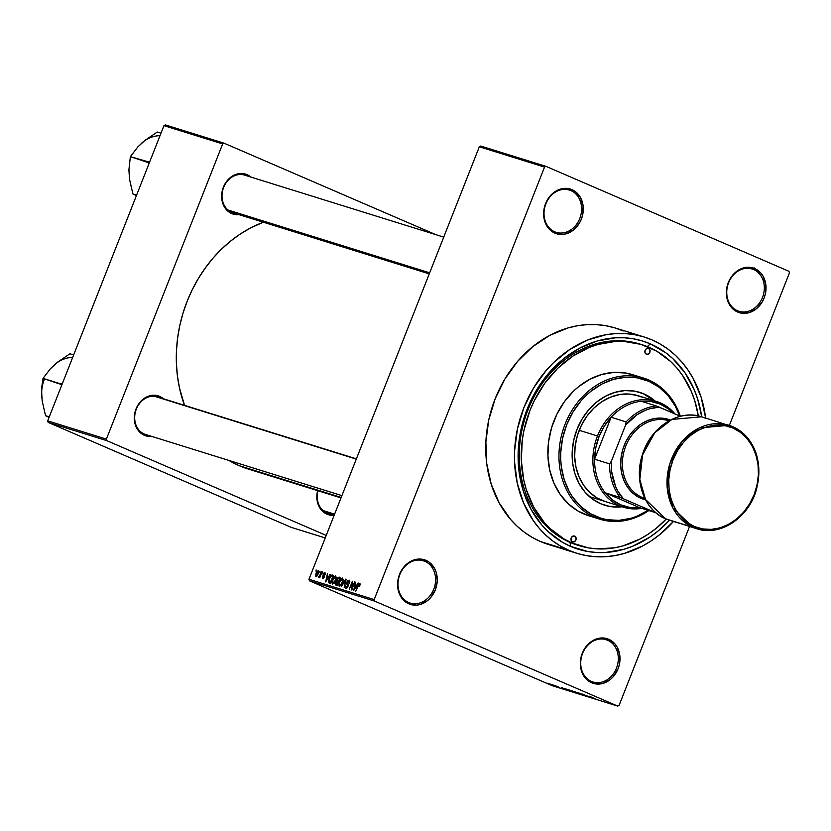 <?xml version="1.0" encoding="UTF-8"?>
<svg xmlns="http://www.w3.org/2000/svg" width="831" height="831" viewBox="0 0 831 831"><rect width="100%" height="100%" fill="white"/><g stroke="black" fill="none" stroke-linecap="round" stroke-linejoin="round"><path stroke-width="1.25" d="M753.655 269.524A22.157 18.438 107.3 0 0 728.59 282.8A22.157 18.438 107.3 0 0 737.429 310.711L737.637 312.061A23.393 19.466 -72.7 0 1 728.299 282.592A23.393 19.466 -72.7 0 1 754.756 268.579L753.655 269.524L750.559 268.558L753.655 269.524A22.157 18.438 -72.7 0 1 762.837 296.532A22.157 18.438 -72.7 0 1 738.956 311.282A22.157 18.438 -72.7 0 1 737.429 310.711A22.157 18.438 -72.7 0 1 728.247 283.714A22.157 18.438 -72.7 0 1 752.138 268.964A22.157 18.438 -72.7 0 1 753.655 269.524L754.756 268.579L751.099 267.489L743.371 267.956L739.6 269.483L732.942 274.864L730.314 278.499L726.969 286.986L726.564 295.971L729.13 304.104L734.303 310.14L737.637 312.061L741.294 313.152L749.022 312.695L756.324 308.831L762.079 302.141L764.094 298.049L765.424 293.665L765.839 284.669L763.263 276.536L760.957 273.191L754.756 268.579A23.393 19.466 -72.7 0 1 764.094 298.049A23.393 19.466 -72.7 0 1 737.637 312.061L737.429 310.711A22.157 18.438 107.3 0 0 762.505 297.446A22.157 18.438 107.3 0 0 753.655 269.524M607.627 640.234A22.157 18.438 107.3 0 0 582.562 653.509A22.157 18.438 107.3 0 0 591.402 681.42L591.61 682.77A23.393 19.466 -72.7 0 1 582.271 653.301A23.393 19.466 -72.7 0 1 608.739 639.288L607.627 640.234L604.532 639.268L607.627 640.234A22.157 18.438 -72.7 0 1 616.81 667.231A22.157 18.438 -72.7 0 1 592.929 681.991A22.157 18.438 -72.7 0 1 591.402 681.42A22.157 18.438 -72.7 0 1 582.219 654.423A22.157 18.438 -72.7 0 1 606.111 639.673A22.157 18.438 -72.7 0 1 607.627 640.234L608.739 639.288L605.082 638.198L597.344 638.665L593.573 640.192L586.915 645.573L582.271 653.301L580.36 662.214L580.537 666.68L581.461 670.939L585.408 678.158L591.61 682.77L595.266 683.861L602.994 683.404L610.297 679.54L613.434 676.486L618.067 668.758L619.396 664.374L619.812 655.379L617.236 647.245L614.93 643.9L608.739 639.288A23.393 19.466 -72.7 0 1 618.067 668.758A23.393 19.466 -72.7 0 1 591.61 682.77L591.402 681.42A22.157 18.438 107.3 0 0 616.477 668.155A22.157 18.438 107.3 0 0 607.627 640.234M424.89 561.309A22.157 18.438 107.3 0 0 399.825 574.585A22.157 18.438 107.3 0 0 408.675 602.506L408.873 603.846A23.393 19.466 -72.7 0 1 399.534 574.377A23.393 19.466 -72.7 0 1 426.002 560.374L424.89 561.309L421.795 560.343L424.89 561.309A22.157 18.438 -72.7 0 1 434.083 588.317A22.157 18.438 -72.7 0 1 410.192 603.067A22.157 18.438 -72.7 0 1 408.675 602.506A22.157 18.438 -72.7 0 1 399.482 575.499A22.157 18.438 -72.7 0 1 423.374 560.748A22.157 18.438 -72.7 0 1 424.89 561.309L426.002 560.374L422.345 559.284L414.617 559.741L410.836 561.268L404.178 566.649L399.534 574.377L397.623 583.289L397.8 587.756L398.724 592.015L402.671 599.234L408.873 603.846L416.373 605.155L420.257 604.48L427.56 600.616L430.697 597.572L435.33 589.833L437.251 580.931L436.15 572.206L434.499 568.331L429.326 562.296L426.002 560.374A23.393 19.466 -72.7 0 1 435.33 589.833A23.393 19.466 -72.7 0 1 408.873 603.846L408.675 602.506A22.157 18.438 107.3 0 0 433.74 589.231A22.157 18.438 107.3 0 0 424.89 561.309M570.918 190.6A22.157 18.438 107.3 0 0 545.853 203.875A22.157 18.438 107.3 0 0 554.692 231.797L554.9 233.137A23.393 19.466 -72.7 0 1 545.562 203.668A23.393 19.466 -72.7 0 1 572.029 189.665L570.918 190.6L567.822 189.634L570.918 190.6A22.157 18.438 -72.7 0 1 580.1 217.608A22.157 18.438 -72.7 0 1 556.219 232.358A22.157 18.438 -72.7 0 1 554.692 231.797A22.157 18.438 -72.7 0 1 545.51 204.79A22.157 18.438 -72.7 0 1 569.401 190.039A22.157 18.438 -72.7 0 1 570.918 190.6L572.029 189.665L568.373 188.575L560.634 189.032L556.863 190.559L550.205 195.939L545.562 203.668L543.651 212.58L543.827 217.047L544.752 221.306L548.699 228.525L554.9 233.137L562.4 234.446L566.285 233.771L573.587 229.907L579.342 223.227L581.357 219.135L582.687 214.741L583.102 205.745L580.526 197.622L575.353 191.587L572.029 189.665A23.393 19.466 -72.7 0 1 581.357 219.135A23.393 19.466 -72.7 0 1 554.9 233.137L554.692 231.797A22.157 18.438 107.3 0 0 579.768 218.522A22.157 18.438 107.3 0 0 570.918 190.6M245.945 175.611A19.695 16.391 107.3 0 0 223.653 187.411A19.695 16.391 107.3 0 0 231.517 212.227L231.724 213.577A20.931 17.409 -72.7 0 1 223.373 187.204A20.931 17.409 -72.7 0 1 247.046 174.676L246.007 175.559L247.046 174.676L243.774 173.7L236.856 174.105L230.322 177.564L225.17 183.547L222.178 191.14L221.815 199.18L222.646 202.993L226.177 209.443L231.724 213.577L239.141 214.678A20.931 17.409 -72.7 0 1 231.724 213.577L231.517 212.227A19.695 16.391 -72.7 0 1 223.352 188.221A19.695 16.391 -72.7 0 1 244.584 175.112A19.695 16.391 -72.7 0 1 245.945 175.611M317.961 490.747A19.695 16.391 107.3 0 0 326.718 512.81L326.926 514.15A20.931 17.409 -72.7 0 1 317.639 490.643L317.016 499.763L319.312 507.035L323.945 512.436L326.926 514.15L334.155 515.282A20.931 17.409 -72.7 0 1 326.926 514.15L326.718 512.81A19.695 16.391 -72.7 0 1 317.961 490.747M158.596 397.353A19.695 16.391 107.3 0 0 136.315 409.153A19.695 16.391 107.3 0 0 144.168 433.969L144.376 435.309A20.931 17.409 -72.7 0 1 136.024 408.945A20.931 17.409 -72.7 0 1 159.697 396.408L158.659 397.291L159.697 396.408L156.425 395.442L149.507 395.847L142.974 399.306L137.821 405.289L134.84 412.872L134.466 420.922L135.297 424.724L138.829 431.185L144.376 435.309L151.803 436.42A20.931 17.409 -72.7 0 1 144.376 435.309L144.168 433.969A19.695 16.391 -72.7 0 1 136.014 409.963A19.695 16.391 -72.7 0 1 157.236 396.854L356.385 458.857M640.836 344.346A105.267 87.577 107.3 0 0 526.615 413.526A105.267 87.577 107.3 0 0 570.024 542.373L570.627 546.414A108.965 90.652 -72.7 0 1 527.155 409.153A108.965 90.652 -72.7 0 1 650.403 343.889L647.256 346.579L650.403 343.889L665.901 352.863L672.881 358.701L684.993 372.818L694.238 389.718L697.666 399.005L701.717 416.809A108.965 90.652 -72.7 0 0 650.403 343.889L642.041 340.855L633.378 338.819L624.486 337.802L615.47 337.822L597.364 340.959L579.778 348.096L563.366 358.961L548.761 373.14L536.535 390.082L527.155 409.153L520.975 429.596L518.232 450.641L519.043 471.468L523.364 491.298L531.04 509.341L541.76 524.922L548.148 531.601L562.649 542.394L570.627 546.414L570.024 542.373A105.267 87.577 -72.7 0 1 526.407 414.108A105.267 87.577 -72.7 0 1 639.86 344.034L641.781 344.636A105.267 87.577 -72.7 0 1 649.053 347.327A105.267 87.577 -72.7 0 1 698.341 415.916L694.716 400.573L691.392 391.598L682.469 375.269L676.943 368.081L670.773 361.63L656.76 351.201L640.971 344.387L624.019 341.437L615.304 341.458L597.811 344.491L589.21 347.462L572.704 356.208L557.653 368.362L544.637 383.465L534.146 400.947L529.981 410.369L524.008 430.126L522.263 440.264L521.328 460.592L523.821 480.328L526.324 489.729L533.731 507.17L544.097 522.221L550.267 528.672L564.27 539.101L571.977 542.975A105.267 87.577 -72.7 0 1 528.36 414.711A105.267 87.577 -72.7 0 1 641.812 344.647M576.839 553.301A113.265 94.235 -72.7 0 0 673.432 521.473L659.534 534.749L651.203 540.856L642.477 546.05L624.185 553.467L614.795 555.627L605.373 556.728L595.993 556.749L586.759 555.69L577.742 553.581L569.048 550.413A113.265 94.235 -72.7 0 1 522.117 412.405A113.265 94.235 -72.7 0 1 644.191 337.002A113.265 94.235 -72.7 0 1 651.982 339.889L643.287 336.732L634.282 334.613L625.037 333.553L615.667 333.584L606.235 334.675L587.59 340.035L569.837 349.446L553.633 362.524L546.32 370.294L533.616 387.911L523.862 407.73L517.433 428.983L514.586 450.859L514.545 461.766L517.225 482.998L523.488 502.776L533.097 520.341L539.049 528.08L545.687 535.019L552.947 541.095L560.759 546.237L569.048 550.413L540.347 541.48A113.265 94.235 107.3 0 1 493.417 403.461A113.265 94.235 107.3 0 1 615.491 328.068A113.265 94.235 107.3 0 1 623.281 330.956L614.587 327.788L605.581 325.669L596.336 324.62L586.966 324.641L577.535 325.742L568.144 327.902L549.862 335.319L532.796 346.62L517.62 361.36L504.916 378.967L495.162 398.787L488.732 420.039L485.886 441.915L486.727 463.573L491.225 484.182L499.192 502.942L510.348 519.146L516.986 526.085L524.247 532.152L532.058 537.304L540.347 541.48A113.265 94.235 107.3 0 0 548.138 544.367L576.839 553.301A113.265 94.235 -72.7 0 1 569.048 550.413L540.347 541.48L549.042 544.637M651.982 339.889A113.265 94.235 -72.7 0 1 705.633 418.035L701.115 397.187L693.137 378.427L687.933 369.961L681.991 362.223L675.354 355.284L668.093 349.217L660.271 344.065L651.982 339.889M248.23 469.037L239.214 465.692A130.509 108.57 107.3 0 1 228.847 460.405L239.214 465.692L341.188 497.447L239.214 465.692A130.509 108.57 107.3 0 0 248.189 469.016L341.001 497.914M789.45 272.859L729.358 425.42L789.45 272.859L788.962 271.301L545.936 166.345L480.713 146.038L545.936 166.345L788.962 271.301L789.45 272.859M689.543 526.49L619.085 705.353L617.693 706.09L374.677 601.125L309.444 580.817L552.47 685.772L617.693 706.09L374.677 601.125L374.179 599.577L308.955 579.269L479.321 146.775L544.544 167.083L374.179 599.577L544.544 167.083L545.936 166.345L544.544 167.083L479.321 146.775L480.713 146.038L479.321 146.775L308.955 579.269L309.444 580.817L308.955 579.269L374.179 599.577L374.677 601.125L309.444 580.817L552.47 685.772L617.693 706.09L619.085 705.353L689.543 526.49M318.294 570.502L315.925 573.213L315.853 576.506L317.504 575.436L318.813 571.832L318.294 570.502L315.925 573.213L315.925 576.527L318.263 573.878L318.377 570.533M321.67 571.666L318.834 577.441L319.738 576.558L319.79 577.618L322.085 571.79L318.564 577.005L319.738 576.558L319.79 577.618L321.67 571.666M324.609 573.4L325.243 574.761L324.963 572.58L323.56 573.442L322.958 575.281L323.81 576.953L322.916 577.774L322.303 576.652L322.605 578.615L324.319 576.891L323.872 573.774L324.724 573.452L325.243 574.761L325.461 573.826L324.963 572.58L323.217 574.148L323.737 577.233L322.916 577.774L322.303 576.652L322.605 578.615L324.194 577.244L323.591 574.688L324.609 573.4L325.472 573.764L324.682 573.432M332.307 574.979L330.956 575.405L329.284 578.189L328.39 581.316L329.066 582.957L330.374 583.362L333.532 575.353L332.307 574.979L333.48 575.478L332.307 574.979L329.149 578.542L328.609 582.656L330.374 583.362L333.532 575.353L332.307 574.979M339.058 577.078L337.303 578.147L335.319 583.528L335.485 584.847L337.189 585.491L340.346 577.483L339.058 577.078L340.295 577.618L339.058 577.078L336.867 579.041L336.659 581.181L335.558 582.718L335.901 585.086L337.189 585.491L340.346 577.483L339.058 577.078M345.727 579.155L341.261 586.759L345.582 580.163L344.2 587.673L346.132 579.28L341.261 586.759L345.582 580.163L344.2 587.673L345.727 579.155M354.577 581.908L352.053 588.327L352.386 581.233L349.228 589.241L352.178 582.947L351.835 590.052L354.577 581.908L352.053 588.327L352.386 581.233L349.228 589.241L352.178 582.947L351.835 590.052L354.577 581.908M360.311 584.214L359.761 583.424L358.732 584.131L355.751 591.267L358.971 584.619L359.678 584.546L359.802 586.229L359.885 583.445L357.891 585.834L355.751 591.267L358.815 584.847L359.532 584.39L359.802 586.229L359.885 583.445M358.057 582.998L356.759 585.273L355.315 584.827L355.471 582.188L353.642 590.612L358.493 583.133L356.759 585.273L355.315 584.827L355.471 582.188L353.642 590.612L358.057 582.998M348.688 581.014L349.404 583.217L349.093 580.09L347.327 581.139L346.62 583.705L347.711 585.907L346.361 587.413L345.623 585.543L345.281 587.34L345.935 588.327L347.327 587.673L348.22 585.689L347.15 583.061L347.503 581.71L348.875 581.108L348.947 583.196L349.768 581.897L349.093 580.09L346.88 582.012L346.766 584.11L347.763 585.491L346.215 587.361L347.223 587.797L346.288 587.392L345.623 585.543L345.935 588.327L347.981 586.499L347.306 582.126L348.688 581.014L349.809 581.492L348.812 581.066M343.276 579.685L342.393 578.023L340.305 579.737L338.716 583.861L339.152 586.187L341.209 585.201L343.078 581.108L342.58 578.064L340.907 578.916L339.37 581.658L339.339 586.281L342.611 582.562L343.276 579.685M336.462 577.566L335.371 575.904L333.491 577.618L331.901 581.742L332.338 584.068L334.384 583.082L336.254 578.978L335.766 575.935L334.093 576.787L332.545 579.539L332.525 584.151L335.786 580.443L336.462 577.566M330.063 574.283L328.764 576.558L327.331 576.112L327.476 573.473L325.648 581.897L330.499 574.418L328.764 576.558L327.331 576.112L327.476 573.473L325.648 581.897L330.063 574.283M322.854 572.029L322.823 573.307L322.854 572.029M320.008 571.146L319.977 572.424L320.008 571.146M316.092 569.931L316.06 571.198L316.092 569.931M550.621 684.297L549.675 683.882L550.621 684.297M553.83 685.482L556.552 686.603L553.83 685.482M553.467 685.18L552.522 684.775L553.467 685.18M555.056 685.741L559.834 687.601L554.516 685.378M561.351 687.756L565.506 689.605L561.351 687.756M572.071 691.662L565.018 688.66L572.486 691.756M578.885 693.781L571.832 690.779L579.311 693.875M589.439 696.253L595.588 698.975L589.148 696.191M589.345 696.471L593.5 698.32L589.345 696.471M589.532 696.929L582.053 693.968L589.532 696.929M579.259 693.314L585.834 695.89L578.636 692.898M580.682 694.332L575.395 691.891L580.682 694.332M569.401 690.26L576.61 693.064L568.736 689.823M561.985 687.715L569.796 690.945L561.476 687.59M552.812 685.45L547.608 683.238L553.124 685.523M579.217 545.655A105.267 87.577 -72.7 0 1 571.977 542.975L588.431 547.889L597.022 548.865L614.493 547.826L623.219 545.811L640.213 538.924L648.325 534.094L656.075 528.423L666.223 519.074A105.267 87.577 -72.7 0 1 579.217 545.655L577.265 545.053A105.267 87.577 -72.7 0 1 570.024 542.373A105.267 87.577 107.3 0 0 578.241 545.344M163.967 125.647L222.666 143.929L106.389 439.121L47.689 420.85L163.967 125.647L165.359 124.91L224.058 143.192L165.359 124.91L163.967 125.647L47.689 420.85L48.177 422.397L291.193 527.353L325.233 537.948L291.193 527.353L48.177 422.397L47.689 420.85L106.389 439.121L222.666 143.929L224.058 143.192L435.891 234.674L224.058 143.192L222.666 143.929L163.967 125.647M326.23 535.413L106.877 440.679L48.177 422.397L106.877 440.679L106.389 439.121L106.877 440.679L326.23 535.413M163.51 398.807L159.697 396.408A20.931 17.409 -72.7 0 1 163.51 398.807M250.858 177.065L247.046 174.676A20.931 17.409 -72.7 0 1 250.858 177.065M263.354 222.22L250.162 228.161L240.107 234.145L230.509 241.177L221.451 249.217L213.016 258.161L205.309 267.946L198.38 278.458L192.304 289.614L187.141 301.289L182.934 313.391L179.735 325.783L177.564 338.352L176.452 350.983L176.411 363.552L177.419 375.944L179.496 388.025L184.544 405.351A130.509 108.57 107.3 0 1 263.354 222.22M341.905 495.619L145.529 434.468A19.695 16.391 -72.7 0 1 144.168 433.969M429.253 273.877L232.877 212.726A19.695 16.391 -72.7 0 1 231.517 212.227M334.187 515.21L328.079 513.309A19.695 16.391 -72.7 0 1 326.718 512.81M669.506 520.258L657.674 531.341L649.655 537.221L632.568 546.268L623.666 549.343L605.57 552.48L596.544 552.501L587.662 551.493L570.627 546.414A108.965 90.652 -72.7 0 0 669.506 520.258M589.968 696.762L592.565 697.947L589.968 696.762M585.481 695.838L584.858 695.422M572.632 691.039L578.116 693.449M572.829 691.672L572.31 691.402M569.817 690.384L572.704 691.382L569.162 689.948M565.818 688.909L571.302 691.33M562.722 688.161L568.612 690.478L562.805 688.068M561.985 688.047L564.592 689.19L561.985 688.047M552.345 685.118L548.522 683.601M578.469 693.428L572.902 691.195M571.655 691.309L566.077 689.076M548.377 683.487L552.137 685.16M357.07 585.585L355.315 584.827L357.07 585.585M356.25 586.167L354.151 589.833L355.097 585.813L356.634 586.333L354.151 589.833L355.097 585.813L356.25 586.167M346.288 587.392L347.223 587.797M348.272 585.159L347.316 584.754L348.272 585.159M348.22 584.744L346.766 584.11L348.22 584.744M341.489 579.165L340.907 578.916L341.489 579.165M339.713 585.336L339.193 583.975L339.879 581.555L341.157 579.436L342.289 579.03L342.549 581.378L341.125 584.505L339.713 585.336L339.235 583.684L339.775 581.814L342.216 578.999L342.59 582.593L339.713 585.336L340.689 585.762L339.65 585.315L340.689 585.762M338.57 582.001L336.659 581.181L338.57 582.001M336.42 584.203L335.828 583.57L336.368 582.064L338.092 582.032L337.147 584.422L336.025 582.718L336.846 581.731L338.487 582.209L337.542 584.598L336.42 584.203L337.511 584.671L336.202 584.12L337.511 584.681M339.567 578.293L338.851 581.264L337.635 580.838L338.819 581.357L337.313 580.682L338.217 577.981L339.962 578.459L338.456 581.098L337.635 580.838L337.293 579.165L337.937 578.137L339.567 578.293M334.664 577.036L335.651 577.036L335.911 578.231L335.381 580.298L332.888 583.217L333.875 583.642L332.597 583.009L332.39 581.7L332.951 579.695L335.392 576.87L335.776 580.464L332.888 583.217L332.629 580.62L334.706 577.015M328.609 582.656L329.211 583.009M329.543 578.708L330.489 576.776L332.743 576.163L330.728 582.469L329.595 582.074L330.696 582.552L329.066 581.731L329.554 578.677L331.247 575.966L333.138 576.34L330.323 582.302L328.962 581.44L329.554 578.677M329.076 576.87L327.331 576.112L329.076 576.87M328.255 577.452L326.168 581.118L327.102 577.098L328.64 577.618L326.168 581.118L327.102 577.098L328.255 577.452M323.706 578.116L322.875 577.753M324.308 576.932L323.789 576.714L324.308 576.932M324.381 576.631L323.446 576.226L324.381 576.631M319.208 577.275L318.564 577.005L319.208 577.275M317.847 573.754L316.258 575.706L317.037 576.039L316.081 575.582L316.372 573.286L317.961 571.323L318.252 573.92L316.258 575.706L317.265 571.676L317.961 571.323L317.847 573.754M318.824 571.697L318.034 571.364L318.824 571.697M337.635 580.838L338.819 581.357M332.888 583.217L333.875 583.642M329.595 582.074L329.066 581.731M316.258 575.706L317.037 576.039M754.288 267.914L753.478 268.081M574.688 536.109A3.075 2.566 -72.7 0 1 572.434 541.833L571.094 540.275L571.209 537.958L572.694 536.234L574.688 536.109L576.018 537.667L575.914 539.994L574.429 541.719L572.434 541.833A3.075 2.566 -72.7 0 1 574.688 536.109L574.688 536.109M648.606 348.469A3.075 2.566 -72.7 0 1 646.352 354.193L645.012 352.635L645.116 350.318L646.601 348.584L648.606 348.469L649.935 350.028L649.832 352.344L648.346 354.068L646.352 354.193A3.075 2.566 -72.7 0 1 648.606 348.469L648.606 348.469M604.366 505.134A59.094 49.164 107.3 0 0 621.474 506.588L609.206 506.276M643.236 393.686L654.413 400.791A59.094 49.164 107.3 0 0 643.236 393.686L643.89 393.884A59.094 49.164 -72.7 0 1 655.067 400.999L648.222 396.065L643.236 393.686A59.094 49.164 107.3 0 0 639.496 392.284M622.118 506.796A59.094 49.164 -72.7 0 1 604.688 505.238A59.094 49.164 -72.7 0 1 600.626 503.731L592.223 498.86L584.972 492.077L579.155 483.621L574.99 473.836L572.642 463.085L572.206 451.784L573.691 440.368L577.046 429.284L582.136 418.938L588.764 409.745L596.679 402.059L605.581 396.169L615.127 392.294L624.943 390.591L634.655 391.131L643.89 393.884A59.094 49.164 -72.7 0 0 639.828 392.377A59.094 49.164 -72.7 0 0 576.132 431.715A59.094 49.164 -72.7 0 0 600.626 503.731L609.861 506.484L622.118 506.796M589.148 515.864L578.064 511.075L568.238 503.763L560.021 494.185L553.758 482.738L549.675 469.837L547.93 455.99L548.585 441.718L551.618 427.591L556.926 414.129L564.28 401.861L573.421 391.266L578.553 386.716L589.678 379.351L601.602 374.511L613.87 372.392L626.013 373.057L637.554 376.505A73.876 61.452 107.3 0 0 632.474 374.615A73.876 61.452 107.3 0 0 552.864 423.789A73.876 61.452 107.3 0 0 583.476 513.797L594.56 517.256L595.671 516.311A72.64 60.434 -72.7 0 1 566.68 424.807A72.64 60.434 -72.7 0 1 648.845 381.304L648.647 379.954A73.876 61.452 107.3 0 0 565.09 424.194A73.876 61.452 107.3 0 0 594.56 517.256A73.876 61.452 -72.7 0 1 563.948 427.248A73.876 61.452 -72.7 0 1 643.568 378.074A73.876 61.452 -72.7 0 1 648.647 379.954A73.876 61.452 -72.7 0 1 680.34 416.258A73.876 61.452 107.3 0 0 648.647 379.954L648.845 381.304L637.491 377.918L631.57 377.243L625.556 377.253L613.496 379.341L601.769 384.099L590.82 391.349L585.782 395.816L581.087 400.802L572.943 412.093L566.68 424.807L562.566 438.436L560.738 452.469L560.707 459.46L561.278 466.357L564.156 479.57L569.277 491.599L572.611 497.031L580.682 506.443L590.342 513.631L601.239 518.336L607.025 519.697L618.96 520.362L631.02 518.274L636.962 516.217L648.346 510.182M605.134 501.509A55.407 46.089 -72.7 0 1 601.322 500.096A55.407 46.089 -72.7 0 1 578.366 432.587A55.407 46.089 -72.7 0 1 638.073 395.701A55.407 46.089 -72.7 0 1 641.885 397.114L634.136 394.704M583.476 513.797A73.876 61.452 107.3 0 0 588.556 515.687L599.639 519.136A73.876 61.452 -72.7 0 1 594.56 517.256L583.476 513.797M648.138 510.327A72.64 60.434 -72.7 0 1 595.671 516.311L594.56 517.256A73.876 61.452 107.3 0 0 648.845 510.546A73.876 61.452 -72.7 0 1 599.639 519.136M679.665 415.957L675.239 406.016L668.093 395.629L659.18 387.277L648.845 381.304A72.64 60.434 -72.7 0 1 679.665 415.957M605.581 501.644L597.271 498.049L589.896 492.565L583.736 485.387L579.041 476.786L575.976 467.115L574.668 456.728L575.156 446.029L577.431 435.434L581.409 425.337L586.935 416.144L593.781 408.187L601.706 401.789L610.39 397.187L619.51 394.569L628.714 394.019L637.637 395.566M334.602 514.15L323.176 510.598L334.602 514.15M227.974 210.014L429.669 272.817L227.974 210.014M356.281 459.107L154.587 396.304L356.281 459.107M605.228 492.804A54.171 45.071 -72.7 0 1 594.581 459.19A54.171 45.071 -72.7 0 1 599.078 436.597L597.479 435.984A55.407 46.089 107.3 0 0 641.812 508.354A55.407 46.089 -72.7 0 1 623.395 507.19A55.407 46.089 -72.7 0 1 597.479 435.984L579.217 430.302L597.479 435.984A55.407 46.089 -72.7 0 1 656.345 401.394A55.407 46.089 -72.7 0 1 675.021 413.952A55.407 46.089 107.3 0 0 597.479 435.984L599.078 436.597L595.806 447.743L594.581 459.19L611.107 417.245L604.262 426.272L599.078 436.597A54.171 45.071 -72.7 0 1 611.107 417.245A54.171 45.071 -72.7 0 1 641.283 401.269A54.171 45.071 -72.7 0 1 673.193 413.163L668.737 409.122L660.354 404.146L651.057 401.498L641.283 401.269A54.171 45.071 107.3 0 0 611.107 417.245L626.107 421.919L625.608 425.046L611.387 461.153L609.59 463.864L594.581 459.19L611.107 417.245L626.107 421.919A54.171 45.071 -72.7 0 1 656.282 405.944L641.283 401.269L656.282 405.944A54.171 45.071 107.3 0 0 626.107 421.919L625.608 425.046L611.387 461.153L611.678 471.728L615.584 486.488L617.755 490.913L623.281 498.714L654.766 512.395L639.756 507.72A54.171 45.071 -72.7 0 1 605.228 492.804L612.312 499.867L620.695 504.843L629.981 507.492L639.756 507.72L605.228 492.804L620.227 497.478L653.01 511.553L654.454 511.47A52.945 44.043 -72.7 0 1 653.01 511.553L639.756 507.72L605.228 492.804L620.227 497.478A54.171 45.071 -72.7 0 1 609.59 463.864L594.581 459.19A54.171 45.071 107.3 0 0 605.228 492.804M680.392 416.279L656.282 405.944L659.336 407.18L650.164 408.634L645.645 410.161L636.993 414.752L625.608 425.046A52.945 44.043 -72.7 0 1 659.336 407.18L680.392 416.279M655.389 512.322A54.171 45.071 -72.7 0 1 654.766 512.395A54.171 45.071 107.3 0 0 655.389 512.322M609.59 463.864A54.171 45.071 107.3 0 0 620.227 497.478L623.281 498.714A52.945 44.043 -72.7 0 1 611.387 461.153L609.59 463.864M693.096 527.384L696.825 528.765A54.171 45.071 -72.7 0 1 693.096 527.384L665.704 518.856A1.236 0.686 113.4 0 1 665.662 518.835A1.236 0.686 113.4 0 1 665.621 518.824A1.236 0.686 -66.6 0 0 665.662 518.835A54.171 45.071 107.3 0 0 669.422 520.237L693.096 527.384A54.171 45.071 -72.7 0 1 670.648 461.371A54.171 45.071 -72.7 0 1 729.026 425.316A54.171 45.071 -72.7 0 1 732.755 426.698A1.236 0.686 113.4 0 1 732.797 426.708A1.236 0.686 113.4 0 1 732.963 428.048C745.584 431.185 767.875 458.078 754.081 494.736C739.185 530.916 705.27 533.533 694.197 526.439A1.236 0.686 113.4 0 1 693.096 527.384A1.236 0.686 -66.6 0 0 694.197 526.439L702.475 528.911L711.17 529.389L719.968 527.872L728.517 524.403L736.484 519.115L743.579 512.228L749.52 504.002L754.081 494.736L757.083 484.805L758.412 474.574L758.017 464.456L755.919 454.827L752.19 446.05L746.986 438.477L740.483 432.4L732.963 428.048L724.684 425.576L715.979 425.098L707.191 426.615L698.642 430.084L690.665 435.361L683.57 442.248L677.639 450.485L673.079 459.751L670.077 469.681L668.737 479.913L669.132 490.03L671.23 499.66L674.959 508.427L680.173 515.999L686.666 522.086L694.197 526.439C681.576 523.301 659.284 496.398 673.079 459.751C687.975 423.571 721.89 420.953 732.963 428.048A1.236 0.686 -66.6 0 0 732.797 426.708A1.236 0.686 -66.6 0 0 732.755 426.698A54.171 45.071 -72.7 0 1 755.202 492.7A54.171 45.071 -72.7 0 1 696.825 528.765C720.062 536.784 748.752 517.806 756.418 489.636C763.066 460.094 755.192 439.111 732.797 426.708L729.026 425.316L699.297 427.944L682.116 441.365L669.952 463.449L667.22 488.046L672.933 508.053L693.096 527.384M640.857 498.268A41.862 34.829 107.3 0 0 645.594 499.846L637.793 496.73L632.214 492.575L627.561 487.153L624.019 480.661L621.702 473.358L620.705 465.505L621.079 457.424L622.803 449.415L625.805 441.791L629.981 434.842L635.154 428.838L641.137 423.997L647.702 420.528L654.589 418.544L661.549 418.128L670.451 420.039A41.862 34.829 107.3 0 0 623.904 446.174A41.862 34.829 107.3 0 0 640.857 498.268L641.958 497.333L640.857 498.268M644.856 498.392A40.626 33.801 -72.7 0 1 641.958 497.333A40.626 33.801 107.3 0 0 644.752 498.361L644.856 498.392M644.752 498.205L641.958 497.333L644.752 498.205M732.755 426.698L701.634 416.788A54.171 45.071 107.3 0 0 643.246 452.843A54.171 45.071 107.3 0 0 665.704 518.856A1.236 0.686 -66.6 0 0 665.704 518.856L645.531 499.514L639.828 479.518L642.56 454.921L654.714 432.837L671.905 419.416L701.634 416.788L705.363 418.17M668.903 420.777A40.626 33.801 107.3 0 0 625.12 447.826A40.626 33.801 107.3 0 0 641.958 497.333A40.626 33.801 -72.7 0 1 625.141 447.764A40.626 33.801 -72.7 0 1 669.007 420.808L668.903 420.777M128.982 170.21L129.543 179.319L132.898 193.945L136.398 195.617L132.898 193.945L136.606 195.098L132.898 193.945L129.543 179.319L128.898 169.836L130.374 156.633L148.967 162.035A38.236 31.807 107.3 0 0 148.811 162.398L149.403 162.627L148.811 162.398A38.236 31.807 -72.7 0 1 148.967 162.035L149.84 161.515L148.645 162.325L148.967 163.728L148.666 162.772A38.236 31.807 -72.7 0 1 148.811 162.398A38.236 31.807 107.3 0 0 148.666 162.772L130.374 156.633L137.967 146.734L144.802 140.481L157.288 132.036L160.996 133.189L157.288 132.036L144.802 140.481L138.32 146.516M144.397 140.958L137.967 146.734L130.374 156.633L128.898 169.836L129.553 178.644M160.019 135.682A33.313 27.714 107.3 0 0 141.218 143.524M41.633 391.952L42.194 401.051L45.549 415.687L49.06 417.359L45.549 415.687L49.258 416.84L45.549 415.687L42.194 401.051L41.55 391.567L43.035 378.375L61.328 384.514A38.236 31.807 -72.7 0 1 61.619 383.766L62.491 383.257L61.297 384.067L43.035 378.375L50.618 368.476L57.453 362.223L69.939 353.777L73.647 354.93L69.939 353.777L57.453 362.223L50.971 368.258M44.365 379.268A33.313 27.714 107.3 0 0 41.685 396.221L41.768 387.101L43.035 378.375L50.618 368.476L57.048 362.7M61.328 384.514L61.619 385.47L61.328 384.514A38.236 31.807 107.3 0 1 61.619 383.766L61.328 384.514M41.685 396.221L42.204 400.386M72.671 357.423A33.313 27.714 107.3 0 0 53.88 365.266M615.491 328.068L644.191 337.002M329.408 582.012L330.686 582.562M604.033 505.03L604.688 505.238M632.474 374.615L643.568 378.074M638.063 395.701L656.345 401.394M639.174 392.18L639.828 392.377M443.733 237.115L244.584 175.112M589.449 496.616L623.395 507.19M696.825 528.765L665.662 518.835C644.254 510.255 633.596 480.308 642.498 454.412C650.715 426.989 678.834 408.945 701.634 416.788"/></g></svg>
